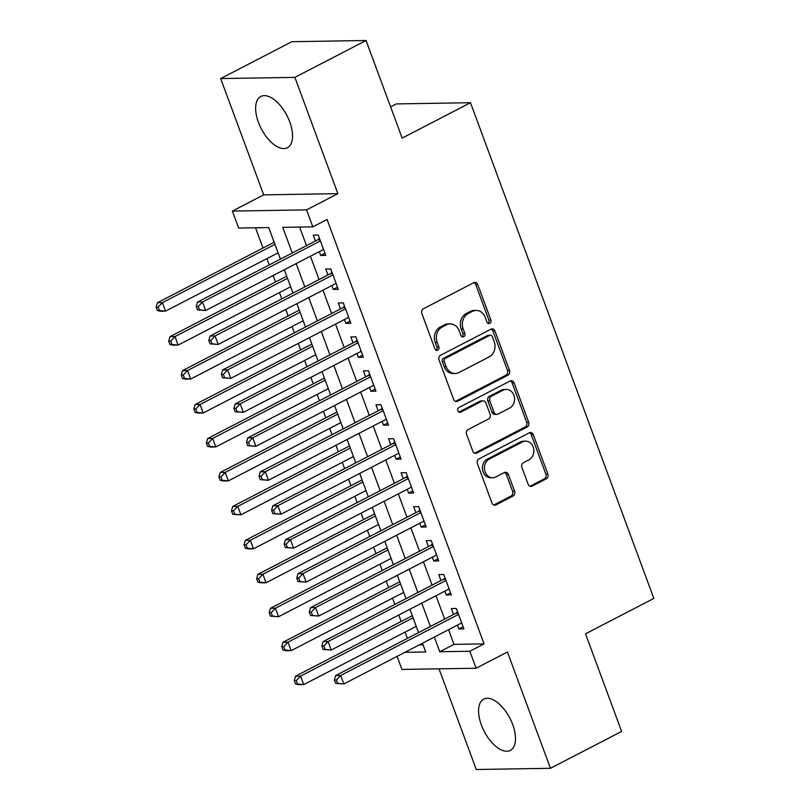 <?xml version="1.0" encoding="UTF-8"?>
<svg xmlns="http://www.w3.org/2000/svg" width="810" height="810" viewBox="0 0 810 810"><rect width="100%" height="100%" fill="white"/><g stroke="black" fill="none" stroke-linecap="round" stroke-linejoin="round"><path stroke-width="1.21" d="M489.767 323.342A2.541 2.136 89.1 0 0 490.86 319.99L477.758 284.583A3.635 3.058 89.1 0 0 474.903 282.396A3.635 3.058 89.1 0 0 473.739 282.7L423.427 308.762A3.635 3.058 89.1 0 0 421.868 313.541L434.97 348.948A2.541 2.136 89.1 0 0 438.878 346.923L437.187 342.336A11.623 9.771 89.1 0 1 442.179 327.037L446.371 324.871A11.623 9.771 89.1 0 1 450.127 323.909A11.623 9.771 89.1 0 1 459.26 330.905L460.961 335.482A2.541 2.136 89.1 0 0 464.869 333.457L463.178 328.88A11.623 9.771 89.1 0 1 468.17 313.581L472.362 311.404A11.623 9.771 89.1 0 1 476.118 310.443A11.623 9.771 89.1 0 1 485.251 317.439L486.952 322.026A2.541 2.136 89.1 0 0 489.767 323.342M487.934 323.271A2.541 2.136 89.1 0 0 488.855 320.031L475.753 284.614A3.635 3.058 89.1 0 0 473.911 282.619M435.952 350.193A2.541 2.136 89.1 0 0 436.873 346.953L435.183 342.367L437.187 342.336M461.943 336.737A2.541 2.136 89.1 0 0 462.864 333.487L461.173 328.911L463.178 328.88M512.669 724.504A28.877 14.428 -117.4 0 0 483.742 699.121A28.877 14.428 -117.4 0 0 481.383 725.011A28.877 14.428 -117.4 0 0 510.31 750.404A28.877 14.428 -117.4 0 0 512.669 724.504M289.737 121.854A28.877 14.428 -117.4 0 0 260.82 96.471A28.877 14.428 -117.4 0 0 258.461 122.361A28.877 14.428 -117.4 0 0 287.378 147.744A28.877 14.428 -117.4 0 0 289.737 121.854M528.14 484.248A3.635 3.058 89.1 0 0 530.995 486.435A3.635 3.058 89.1 0 0 532.17 486.132L546.284 478.821A3.635 3.058 89.1 0 0 547.844 474.042L533.294 434.717A3.635 3.058 89.1 0 0 530.449 432.54A3.635 3.058 89.1 0 0 529.274 432.834L478.963 458.895A3.635 3.058 89.1 0 0 477.404 463.674L491.953 503A3.635 3.058 89.1 0 0 494.809 505.187A3.635 3.058 89.1 0 0 495.983 504.883L513.024 496.054A3.635 3.058 89.1 0 0 514.593 491.275L508.366 474.447A3.635 3.058 89.1 0 0 505.511 472.26A3.635 3.058 89.1 0 0 504.336 472.554L495.882 476.938A9.72 8.171 89.1 0 1 492.743 477.738A9.72 8.171 89.1 0 1 484.603 470.063A9.72 8.171 89.1 0 1 489.291 459.108L522.399 441.956A9.72 8.171 89.1 0 1 525.538 441.146A9.72 8.171 89.1 0 1 533.679 448.821A9.72 8.171 89.1 0 1 529.001 459.786L523.483 462.642A3.635 3.058 89.1 0 0 521.913 467.421L528.14 484.248M448.568 629.694L453.995 644.375L484.066 643.889L469.83 651.26L476.118 668.24L401.922 669.435L397.092 656.363M366.049 40.5L294.87 77.375L220.674 78.57L291.853 41.705L366.049 40.5L402.155 138.115L470.478 102.718L653.852 598.418L585.519 633.815L621.624 731.43L550.446 768.295L507.435 652.01L476.118 668.24M220.674 78.57L263.695 194.856L337.881 193.661L294.87 77.375M337.881 193.661L306.565 209.881L312.842 226.861L282.771 227.347L292.258 252.993M484.066 643.889L327.078 219.48L312.842 226.861M507.941 375.182A3.635 3.058 89.1 0 0 509.5 370.403L494.961 331.077A3.635 3.058 89.1 0 0 492.105 328.89A3.635 3.058 89.1 0 0 490.931 329.194L440.63 355.246A3.635 3.058 89.1 0 0 439.06 360.025L453.61 399.35A3.635 3.058 89.1 0 0 456.465 401.537A3.635 3.058 89.1 0 0 457.64 401.244L507.941 375.182L505.936 375.212A3.635 3.058 89.1 0 0 507.495 370.433L492.956 331.108A3.635 3.058 89.1 0 0 491.103 329.103M514.127 382.897L528.677 422.223A3.635 3.058 89.1 0 1 527.118 427.002L476.806 453.063A3.635 3.058 89.1 0 1 475.632 453.357A3.635 3.058 89.1 0 1 472.787 451.18L466.56 434.342A3.635 3.058 89.1 0 1 468.119 429.563L488.521 419.003A3.635 3.058 89.1 0 0 490.08 414.214L485.949 403.056A3.635 3.058 89.1 0 0 483.094 400.869A3.635 3.058 89.1 0 0 481.92 401.173L460.688 412.168A2.541 2.136 89.1 0 1 458.956 407.501L510.097 381.014A3.635 3.058 89.1 0 1 511.272 380.71A3.635 3.058 89.1 0 1 514.127 382.897L512.122 382.927L526.672 422.253L528.677 422.223M439.02 668.837L476.26 769.5L550.446 768.295M319.302 251.616L320.719 255.454L325.731 255.373L318.198 235.001L313.176 235.082L315.384 241.015M331.857 285.576L333.274 289.403L338.286 289.322L330.753 268.95L325.742 269.031L327.939 274.975M344.422 319.525L345.84 323.352L350.851 323.271L343.308 302.899L338.296 302.981L340.494 308.924M356.977 353.474L358.395 357.301L363.406 357.22L355.873 336.849L350.862 336.93L353.059 342.873M369.532 387.423L370.95 391.26L375.962 391.179L368.428 370.808L363.417 370.889L365.614 376.832M382.097 421.382L383.515 425.209L388.527 425.128L380.994 404.757L375.982 404.838L378.179 410.781M394.652 455.331L396.07 459.159L401.082 459.078L393.549 438.706L388.537 438.787L390.734 444.731M407.217 489.28L408.635 493.118L413.647 493.037L406.104 472.665L401.092 472.746L403.289 478.69M419.772 523.24L421.19 527.067L426.202 526.986L418.669 506.614L413.657 506.695L415.854 512.639M432.337 557.189L433.755 561.016L438.767 560.935L431.224 540.564L426.212 540.645L428.409 546.588M444.892 591.138L446.31 594.975L451.322 594.894L443.789 574.523L438.777 574.604L440.974 580.537M299.629 227.073L306.494 245.622M310.412 256.223L319.049 279.572M322.967 290.172L331.614 313.531M335.532 324.121L344.169 347.48M348.087 358.081L356.734 381.429M360.652 392.03L369.289 415.388M373.207 425.979L381.844 449.337M385.773 459.938L394.409 483.286M398.328 493.887L406.964 517.236M410.883 527.837L419.529 551.195M423.448 561.796L432.084 585.144M436.003 595.745L444.639 619.093M457.447 625.097L458.865 628.924L463.877 628.844L456.344 608.472L451.332 608.553L453.529 614.496M255.514 227.782L263.007 248.022M266.925 258.623L269.254 264.91M273.173 275.511L275.562 281.981M279.48 292.572L281.809 298.87M285.727 309.46L288.127 315.93M292.046 326.531L294.374 332.819M298.293 343.42L300.682 349.88M304.6 360.48L306.929 366.768M310.848 377.369L313.247 383.839M317.166 394.429L319.494 400.727M323.413 411.318L325.802 417.788M329.721 428.389L332.049 434.676M335.968 445.277L338.357 451.737M342.286 462.338L344.604 468.625M348.533 479.226L350.922 485.696M354.841 496.287L357.169 502.575M361.088 513.175L363.477 519.645M367.396 530.246L369.725 536.534M373.643 547.135L376.042 553.594M379.961 564.195L382.29 570.483M386.208 581.084L388.597 587.544M392.516 598.144L394.845 604.432M398.763 615.033L401.163 621.503M405.081 632.104L407.4 638.391M419.145 644.932L423.093 644.871M470.478 102.718L396.292 103.913L390.592 106.869M280.412 259.139L268.728 227.569L238.656 228.055L232.379 211.086L306.565 209.881M263.695 194.856L232.379 211.086M434.332 637.075L439.759 651.746L469.83 651.26M296.176 263.594L304.813 286.953M308.731 297.543L317.378 320.902M321.297 331.503L329.933 354.851M333.852 365.452L342.498 388.81M346.417 399.401L355.053 422.759M358.972 433.36L367.608 456.708M371.537 467.309L380.173 490.668M384.092 501.258L392.728 524.617M396.647 535.218L405.294 558.566M409.212 569.167L417.849 592.515M421.767 603.116L430.414 626.474M404.909 652.313L425.726 651.969L422.476 643.211M418.557 632.61L409.921 609.252M406.002 598.661L397.366 575.303M393.437 564.702L384.801 541.353M380.882 530.753L372.246 507.404M368.327 496.803L359.68 473.445M355.762 462.844L347.125 439.496M343.207 428.895L334.56 405.547M330.642 394.946L322.005 371.587M318.087 360.997L309.45 337.638M305.522 327.037L296.885 303.689M292.967 293.088L284.33 269.73M453.995 644.375L439.759 651.746M320.719 255.454L324.952 253.257M333.274 289.403L337.507 287.206M345.84 323.352L350.072 321.165M358.395 357.301L362.627 355.114M370.95 391.26L375.182 389.063M383.515 425.209L387.747 423.022M396.07 459.159L400.302 456.972M408.635 493.118L412.867 490.921M421.19 527.067L425.422 524.87M433.755 561.016L437.977 558.829M446.31 594.975L450.542 592.778M458.865 628.924L463.097 626.727M476.118 310.443L474.113 310.473A11.623 9.771 89.1 0 0 470.357 311.435L472.362 311.404M461.173 328.911A11.623 9.771 89.1 0 1 466.165 313.612L470.357 311.435M450.127 323.909L448.122 323.939A11.623 9.771 89.1 0 0 444.366 324.901L446.371 324.871M435.183 342.367A11.623 9.771 89.1 0 1 440.174 327.078L444.366 324.901M455.463 401.355A3.635 3.058 89.1 0 0 455.635 401.274L505.936 375.212M492.399 336.768A2.541 2.136 89.1 0 0 489.584 335.451L445.429 358.324A2.541 2.136 89.1 0 0 444.336 361.665L446.118 366.505A11.623 9.771 89.1 0 0 455.25 373.491A11.623 9.771 89.1 0 0 459.007 372.529L489.189 356.896A11.623 9.771 89.1 0 0 494.191 341.597L492.399 336.768M490.404 335.239L488.4 335.269A2.541 2.136 89.1 0 0 487.579 335.482L489.584 335.451M455.25 373.491L453.246 373.521A11.623 9.771 89.1 0 1 444.113 366.535L442.331 361.695A2.541 2.136 89.1 0 1 443.424 358.354L487.579 335.482M474.63 453.175A3.635 3.058 89.1 0 0 474.802 453.094L525.113 427.032A3.635 3.058 89.1 0 0 526.672 422.253M483.094 400.869L481.089 400.899A3.635 3.058 89.1 0 0 479.915 401.203L458.865 412.108M509.692 408.027A9.72 8.171 89.1 0 0 514.37 397.072A9.72 8.171 89.1 0 0 506.23 389.397A9.72 8.171 89.1 0 0 503.091 390.207L491.427 396.242A3.635 3.058 89.1 0 0 489.868 401.031L493.989 412.189A3.635 3.058 89.1 0 0 496.844 414.376A3.635 3.058 89.1 0 0 498.018 414.072L509.692 408.027M506.23 389.397L504.225 389.428A9.72 8.171 89.1 0 0 501.086 390.238L503.091 390.207M496.844 414.376L494.839 414.406A3.635 3.058 89.1 0 1 491.984 412.219L487.863 401.061A3.635 3.058 89.1 0 1 489.422 396.282L501.086 390.238M512.122 382.927A3.635 3.058 89.1 0 0 510.28 380.933M525.538 441.146L523.533 441.177A9.72 8.171 89.1 0 0 520.395 441.987L522.399 441.956M492.743 477.738L490.738 477.778A9.72 8.171 89.1 0 1 482.598 470.094A9.72 8.171 89.1 0 1 487.286 459.138L520.395 441.987M493.796 504.994A3.635 3.058 89.1 0 0 493.978 504.913L511.019 496.084A3.635 3.058 89.1 0 0 512.588 491.305L506.361 474.478A3.635 3.058 89.1 0 0 504.508 472.473M529.993 486.253A3.635 3.058 89.1 0 0 530.165 486.172L544.279 478.862A3.635 3.058 89.1 0 0 545.839 474.083L531.289 434.757A3.635 3.058 89.1 0 0 529.446 432.753M274.165 242.251L157.403 302.727L162.415 302.646L165.564 311.131L278.083 252.841M274.944 244.357L162.415 302.646L158.152 307.132L156.148 307.162L157.403 310.564L159.408 310.534L158.152 307.132M159.408 310.534L165.564 311.131L160.542 311.212L157.403 310.564M156.148 307.162L157.403 302.727M319.97 239.8L317.652 239.841L197.508 302.079L202.52 301.998L320.395 240.934M198.258 306.484L202.52 301.998L205.659 310.483L197.508 309.916L199.513 309.876L198.258 306.484L196.253 306.514L197.508 309.916M323.534 249.429L205.659 310.483L199.513 309.876M317.652 239.841A3.706 3.108 89.1 0 0 318.624 239.041L319.363 238.15M197.508 302.079L196.253 306.514M286.72 276.2L169.968 336.676L174.98 336.595L178.119 345.09L290.638 286.801M287.499 278.306L174.98 336.595L170.718 341.091L168.713 341.121L169.968 344.513L171.973 344.483L170.718 341.091M171.973 344.483L178.119 345.09L173.107 345.171L169.968 344.513M168.713 341.121L169.968 336.676M299.275 310.149L182.523 370.636L187.535 370.555L190.674 379.039L303.203 320.75M300.065 312.265L187.535 370.555L183.273 375.04L181.268 375.07L182.523 378.462L184.528 378.432L183.273 375.04M184.528 378.432L190.674 379.039L185.662 379.12L182.523 378.462M181.268 375.07L182.523 370.636M311.84 344.108L195.089 404.585L200.1 404.504L203.239 412.989L315.758 354.699M312.619 346.214L200.1 404.504L195.838 408.989L193.833 409.02L195.089 412.422L197.093 412.391L195.838 408.989M197.093 412.391L203.239 412.989L198.227 413.07L195.089 412.422M193.833 409.02L195.089 404.585M324.395 378.057L207.644 438.534L212.655 438.453L215.794 446.948L328.313 388.658M325.175 380.163L212.655 438.453L208.393 442.938L206.388 442.979L207.644 446.371L209.648 446.34L208.393 442.938M209.648 446.34L215.794 446.948L210.782 447.029L207.644 446.371M206.388 442.979L207.644 438.534M332.535 273.75L330.217 273.79L210.063 336.029L215.075 335.947L332.95 274.894M210.813 340.433L215.075 335.947L218.224 344.442L210.063 343.865L212.068 343.835L210.813 340.433L208.808 340.473L210.063 343.865M336.089 283.378L218.224 344.442L212.068 343.835M330.217 273.79A3.706 3.108 89.1 0 0 331.189 273L331.918 272.109M210.063 336.029L208.808 340.473M345.09 307.709L342.772 307.739L222.628 369.978L227.64 369.897L345.505 308.843M223.378 374.392L227.64 369.897L230.779 378.392L222.628 377.814L224.633 377.784L223.378 374.392L221.373 374.423L222.628 377.814M348.654 317.328L230.779 378.392L224.633 377.784M342.772 307.739A3.706 3.108 89.1 0 0 343.744 306.95L344.483 306.058M222.628 369.978L221.373 374.423M357.645 341.658L355.337 341.699L235.183 403.937L240.195 403.856L358.071 342.792M235.933 408.341L240.195 403.856L243.334 412.341L235.183 411.774L237.188 411.733L235.933 408.341L233.928 408.372L235.183 411.774M361.209 351.287L243.334 412.341L237.188 411.733M355.337 341.699A3.706 3.108 89.1 0 0 356.309 340.899L357.038 340.008M235.183 403.937L233.928 408.372M370.21 375.607L367.892 375.648L247.749 437.886L252.76 437.805L370.626 376.751M248.498 442.29L252.76 437.805L255.899 446.29L247.749 445.723L249.753 445.692L248.498 442.29L246.493 442.331L247.749 445.723M373.764 385.236L255.899 446.29L249.753 445.692M367.892 375.648A3.706 3.108 89.1 0 0 368.864 374.848L369.603 373.967M247.749 437.886L246.493 442.331M336.96 412.007L220.198 472.493L225.22 472.412L228.359 480.897L340.878 422.607M337.74 414.123L225.22 472.412L220.948 476.898L218.943 476.928L220.198 480.32L222.213 480.289L220.948 476.898M222.213 480.289L228.359 480.897L223.347 480.978L220.198 480.32M218.943 476.928L220.198 472.493M382.766 409.566L380.457 409.597L260.304 471.835L265.315 471.754L383.191 410.7M261.053 476.25L265.315 471.754L268.454 480.249L260.304 479.672L262.308 479.642L261.053 476.25L259.048 476.28L260.304 479.672M386.329 419.185L268.454 480.249L262.308 479.642M380.457 409.597A3.706 3.108 89.1 0 0 381.429 408.807L382.158 407.916M260.304 471.835L259.048 476.28M349.515 445.956L232.764 506.442L237.775 506.361L240.914 514.846L353.433 456.556M350.295 448.072L237.775 506.361L233.513 510.847L231.508 510.877L232.764 514.279L234.768 514.239L233.513 510.847M234.768 514.239L240.914 514.846L232.764 514.279M231.508 510.877L232.764 506.442M395.331 443.515L393.012 443.556L272.859 505.794L277.881 505.713L395.746 444.649M273.618 510.199L277.881 505.713L281.019 514.198L272.869 513.631L274.873 513.591L273.618 510.199L271.603 510.229L272.869 513.631M398.884 453.144L281.019 514.198L274.873 513.591M393.012 443.556A3.706 3.108 89.1 0 0 393.984 442.756L394.713 441.865M272.859 505.794L271.603 510.229M362.08 479.915L245.319 540.391L250.331 540.31L253.469 548.795L365.998 490.516M362.86 482.021L250.331 540.31L246.068 544.796L244.063 544.836L245.319 548.228L247.323 548.198L246.068 544.796M247.323 548.198L253.469 548.795L248.457 548.876L245.319 548.228M244.063 544.836L245.319 540.391M407.886 477.465L405.567 477.505L285.424 539.744L290.436 539.663L408.311 478.609M286.173 544.148L290.436 539.663L293.574 548.147L285.424 547.58L287.428 547.55L286.173 544.148L284.168 544.178L285.424 547.58M411.45 487.093L293.574 548.147L287.428 547.55M405.567 477.505A3.706 3.108 89.1 0 0 406.539 476.705L407.278 475.824M285.424 539.744L284.168 544.178M374.635 513.864L257.884 574.341L262.896 574.26L266.034 582.754L378.553 524.465M375.415 515.98L262.896 574.26L258.633 578.755L256.628 578.785L257.884 582.177L259.889 582.147L258.633 578.755M259.889 582.147L266.034 582.754L261.022 582.835L257.884 582.177M256.628 578.785L257.884 574.341M420.441 511.424L418.132 511.454L297.979 573.693L302.991 573.612L420.866 512.558M298.728 578.107L302.991 573.612L306.139 582.106L297.979 581.529L299.983 581.499L298.728 578.107L296.723 578.137L297.979 581.529M424.005 521.043L306.139 582.106L299.983 581.499M418.132 511.454A3.706 3.108 89.1 0 0 419.104 510.664L419.833 509.774M297.979 573.693L296.723 578.137M387.19 547.813L270.439 608.3L275.451 608.219L278.589 616.704L391.119 558.414M387.98 549.929L275.451 608.219L271.188 612.704L269.183 612.735L270.439 616.137L272.443 616.096L271.188 612.704M272.443 616.096L278.589 616.704L270.439 616.137M269.183 612.735L270.439 608.3M399.755 581.772L283.004 642.249L288.016 642.168L291.154 650.653L403.674 592.373M400.535 583.878L288.016 642.168L283.753 646.653L281.748 646.694L283.004 650.086L285.009 650.055L283.753 646.653M285.009 650.055L291.154 650.653L286.143 650.734L283.004 650.086M281.748 646.694L283.004 642.249M433.006 545.373L430.687 545.413L310.544 607.652L315.556 607.571L433.421 546.507M311.293 612.056L315.556 607.571L318.695 616.056L310.544 615.478L312.549 615.448L311.293 612.056L309.288 612.087L310.544 615.478M436.57 554.992L318.695 616.056L312.549 615.448M430.687 545.413A3.706 3.108 89.1 0 0 431.659 544.614L432.398 543.723M310.544 607.652L309.288 612.087M445.561 579.322L443.252 579.363L323.099 641.601L328.111 641.52L445.986 580.456M323.848 646.005L328.111 641.52L331.25 650.005L323.099 649.438L325.104 649.407L323.848 646.005L321.843 646.036L323.099 649.438M449.125 588.951L331.25 650.005L325.104 649.407M443.252 579.363A3.706 3.108 89.1 0 0 444.224 578.563L444.953 577.672M323.099 641.601L321.843 646.036M412.31 615.721L295.559 676.198L300.571 676.117L303.709 684.612L416.229 626.322M413.09 617.838L300.571 676.117L296.308 680.613L294.303 680.643L295.559 684.035L297.564 684.004L296.308 680.613M297.564 684.004L303.709 684.612L298.698 684.693L295.559 684.035M294.303 680.643L295.559 676.198M458.126 613.281L455.807 613.312L335.664 675.55L340.676 675.469L458.541 614.415M336.413 679.965L340.676 675.469L343.815 683.964L335.664 683.387L337.669 683.356L336.413 679.965L334.408 679.995L335.664 683.387M461.68 622.9L343.815 683.964L337.669 683.356M455.807 613.312A3.706 3.108 89.1 0 0 456.779 612.522L457.518 611.631M335.664 675.55L334.408 679.995M488.855 320.031L490.86 319.99M436.873 346.953L438.878 346.923M462.864 333.487L464.869 333.457M466.165 313.612L468.17 313.581M440.174 327.078L442.179 327.037M475.753 284.614L477.758 284.583M455.635 401.274L457.64 401.244M492.956 331.108L494.961 331.077M507.495 370.433L509.5 370.403M443.424 358.354L445.429 358.324M442.331 361.695L444.336 361.665M444.113 366.535L446.118 366.505M525.113 427.032L527.118 427.002M474.802 453.094L476.806 453.063M479.915 401.203L481.92 401.173M459.037 412.199L460.688 412.168M489.422 396.282L491.427 396.242M487.863 401.061L489.868 401.031M491.984 412.219L493.989 412.189M487.286 459.138L489.291 459.108M506.361 474.478L508.366 474.447M512.588 491.305L514.593 491.275M511.019 496.084L513.024 496.054M493.978 504.913L495.983 504.883M531.289 434.757L533.294 434.717M545.839 474.083L547.844 474.042M544.279 478.862L546.284 478.821M530.165 486.172L532.17 486.132M319.687 239.031L318.624 239.041M332.242 272.98L331.189 273M344.807 306.929L343.744 306.95M357.362 340.878L356.309 340.899M369.917 374.838L368.864 374.848M382.482 408.787L381.429 408.807M395.037 442.736L393.984 442.756M407.602 476.695L406.539 476.705M420.157 510.644L419.104 510.664M432.722 544.593L431.659 544.614M445.277 578.553L444.224 578.563M457.832 612.502L456.779 612.522"/></g></svg>
